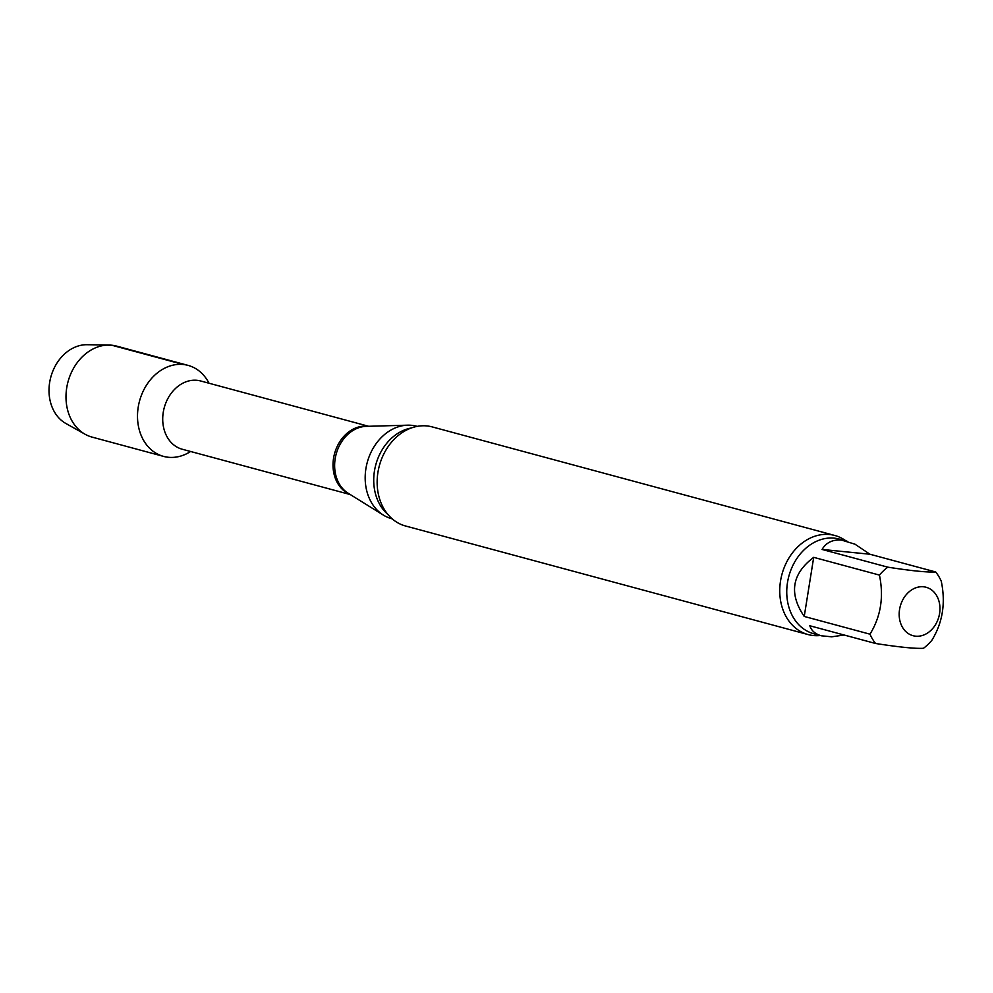 <?xml version="1.0" encoding="UTF-8"?>
<svg xmlns="http://www.w3.org/2000/svg" width="993" height="993" viewBox="0 0 993 993"><rect width="100%" height="100%" fill="white"/><g stroke="black" fill="none" stroke-linecap="round" stroke-linejoin="round"><path stroke-width="1.49" d="M935.679 571.968L869.93 554.231L822.055 549.439L887.804 567.164C911.4 570.838 927.363 572.44 935.679 571.968A49.029 39.112 -74.9 0 1 941.277 581.277C945.808 603.049 942.655 622.735 931.806 640.373A49.029 39.112 -74.9 0 1 923.453 648.292C915.223 648.764 899.273 647.163 875.578 643.489L809.829 625.764C811.455 630.754 815.303 634.093 821.385 635.793L831.687 636.811L844.112 635.011M813.701 557.346L804.231 616.442L869.98 634.179C880.816 616.566 883.969 596.867 879.438 575.084L813.701 557.346C791.843 573.842 788.69 593.541 804.231 616.442M869.93 554.231L854.973 544.189L841.63 540.118C832.804 539.36 826.275 542.463 822.055 549.439M915.62 636.178A25.086 20.009 -74.9 0 1 903.345 598.816A25.086 20.009 -74.9 0 1 937.814 597.96A25.086 20.009 -74.9 0 1 935.791 624.163A25.086 20.009 -74.9 0 1 915.62 636.178M163.535 456.383A47.13 37.585 -74.9 0 0 190.606 451.492A47.13 37.585 -74.9 0 1 137.692 420.809A47.13 37.585 -74.9 0 1 183.246 364.493A47.13 37.585 -74.9 0 1 209.014 383.236A47.13 37.585 -74.9 0 0 188.087 365.387L116.578 346.098A47.13 37.585 -74.9 0 0 109.156 345.067A47.13 37.585 -74.9 0 0 68.008 381.809A47.13 37.585 -74.9 0 0 85.1 434.264A47.13 37.585 -74.9 0 0 92.026 437.094L163.535 456.383A47.13 37.585 -74.9 0 1 139.517 401.098A47.13 37.585 -74.9 0 1 188.087 365.387M392.198 518.855L391.639 518.694A47.887 38.193 -74.9 0 1 383.385 515.106A47.887 38.193 -74.9 0 1 367.224 462.515A47.887 38.193 -74.9 0 1 407.639 425.178A47.887 38.193 -74.9 0 1 411.661 425.327A47.887 38.193 -74.9 0 1 416.576 426.22L417.134 426.369M820.342 635.508A51.313 40.924 -74.9 0 1 808.091 634.564L405.492 525.98A51.313 40.924 -74.9 0 1 377.141 481.99A51.313 40.924 -74.9 0 1 385.594 450.661A51.313 40.924 -74.9 0 1 426.94 425.935A51.313 40.924 -74.9 0 1 432.216 426.903L834.815 535.488A51.313 40.924 -74.9 0 1 845.875 540.825M808.091 634.564A51.313 40.924 -74.9 0 1 781.156 577.628A51.313 40.924 -74.9 0 1 829.54 534.519A51.313 40.924 -74.9 0 1 834.815 535.488M875.578 643.489A49.029 39.112 -74.9 0 1 869.98 634.179M879.438 575.084A49.029 39.112 -74.9 0 1 887.804 567.164M85.1 434.264L65.886 423.49A41.619 33.191 -74.9 0 1 49.65 382.491A41.619 33.191 -74.9 0 1 87.136 344.708L109.156 345.067M106.599 345.13L111.737 345.216L183.246 364.493M350.256 494.551L182.24 449.233A35.351 28.189 -74.9 0 1 163.684 410.01A35.351 28.189 -74.9 0 1 197.024 380.307A35.351 28.189 -74.9 0 1 200.648 380.977L368.664 426.295M349.635 494.166A35.351 28.189 -74.9 0 1 334.43 454.074A35.351 28.189 -74.9 0 1 367.323 426.245A35.351 28.189 -74.9 0 1 367.944 426.307M383.385 515.106L348.183 493.26A35.624 28.412 -74.9 0 1 336.155 454.136A35.624 28.412 -74.9 0 1 366.218 426.357L407.639 425.178M387.853 514.424A47.887 38.193 -74.9 0 1 375.776 464.823A47.887 38.193 -74.9 0 1 411.164 428.02M821.385 635.793L813.826 633.757A49.029 39.112 -74.9 0 1 788.094 579.353A49.029 39.112 -74.9 0 1 834.331 538.156A49.029 39.112 -74.9 0 1 839.37 539.075L846.917 541.111"/></g></svg>
